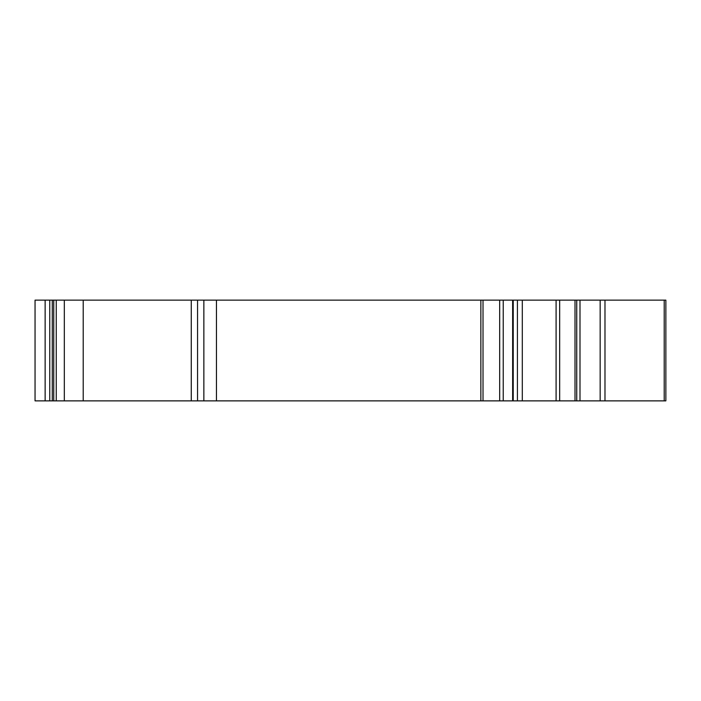 <?xml version="1.0" encoding="UTF-8"?>
<svg xmlns="http://www.w3.org/2000/svg" width="701" height="701" viewBox="0 0 701 701"><rect width="100%" height="100%" fill="white"/><g stroke="black" fill="none" stroke-linecap="round" stroke-linejoin="round"><path stroke-width="1.05" d="M83.209 300.133L64.326 300.133L64.326 400.867L665.862 400.867L665.862 300.133L83.209 300.133L83.209 400.867M665.862 304.541L665.862 392.052M64.326 300.133L35.05 300.133L35.05 400.867L64.326 400.867M216.451 300.133L216.451 400.867M203.86 400.867L203.86 300.133M197.559 400.867L197.559 300.133M575.013 400.867L575.013 300.133M480.86 400.867L480.86 300.133M483.015 400.867L483.015 300.133M499.682 400.867L499.682 300.133M503.23 400.867L503.23 300.133M664.206 400.867L664.206 300.133M35.05 400.867L35.05 300.133M45.136 400.867L45.136 300.133M49.762 400.867L49.762 300.133M52.277 400.867L52.277 300.133M53.749 400.867L53.749 300.133M56.255 400.867L56.255 300.133M191.268 400.867L191.268 300.133M512.641 400.867L512.641 300.133M517.426 400.867L517.426 300.133M522.298 400.867L522.298 300.133M556.095 400.867L556.095 300.133M559.67 400.867L559.67 300.133M576.739 400.867L576.739 300.133M579.999 400.867L579.999 300.133M600.161 400.867L600.161 300.133M604.981 400.867L604.981 300.133M513.228 300.133L513.228 400.867"/></g></svg>
